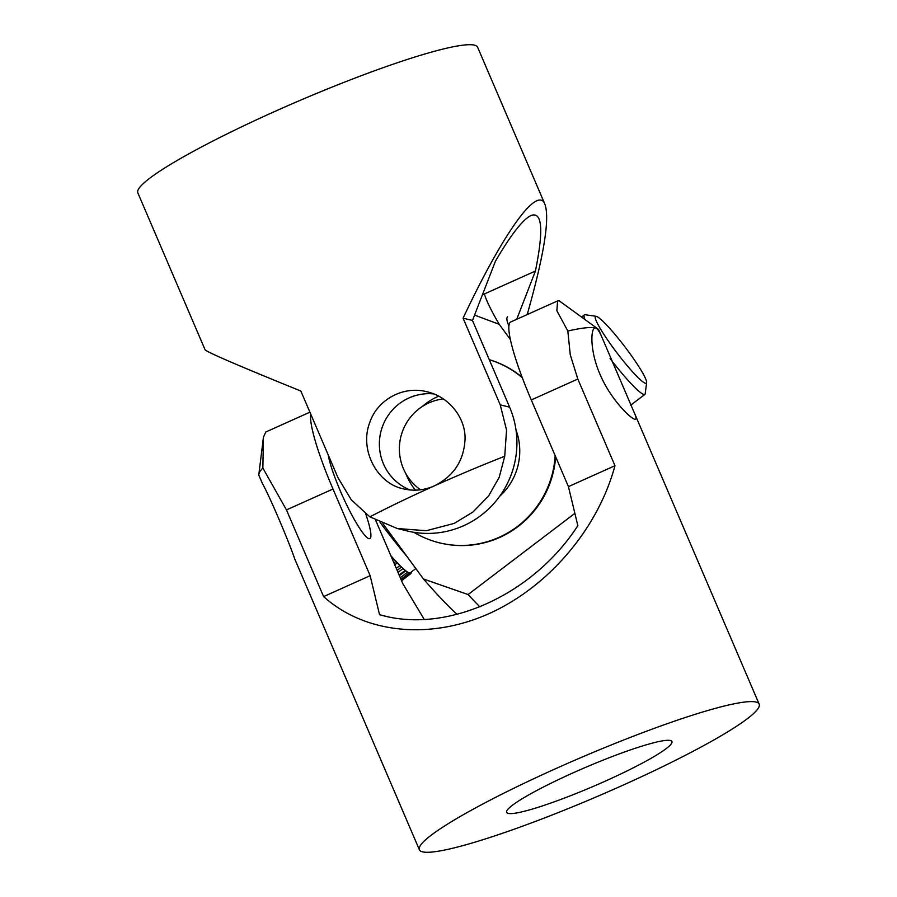<?xml version="1.0" encoding="UTF-8"?>
<svg xmlns="http://www.w3.org/2000/svg" width="897" height="897" viewBox="0 0 897 897"><rect width="100%" height="100%" fill="white"/><g stroke="black" fill="none" stroke-linecap="round" stroke-linejoin="round"><path stroke-width="1.35" d="M634.953 360.74A41.968 5.001 52.7 0 0 596.202 316.316A41.968 5.001 52.7 0 0 606.921 338.943A41.968 5.001 52.7 0 0 632.8 372.087A41.968 5.001 52.7 0 0 646.636 382.649A41.968 5.001 52.7 0 0 634.953 360.74M584.855 319.242A49.963 5.943 -127.3 0 1 584.384 314.881A49.963 5.943 -127.3 0 1 585.169 314.735L596.202 316.316M391.036 556.118A50.961 6.066 -127.3 0 0 393.447 558.853L393.424 558.607A49.963 5.943 -127.3 0 1 390.857 555.703M393.447 558.853L392.516 559.56M397.192 562.912A50.961 6.066 -127.3 0 0 399.815 565.626L399.636 565.188A49.963 5.943 -127.3 0 1 396.631 562.094L397.192 562.912L394.747 564.774M399.815 565.626L396.272 568.328M402.944 568.653A50.961 6.066 -127.3 0 0 405.029 570.514L404.704 569.909A49.963 5.943 -127.3 0 1 402.316 567.79L402.944 568.653L398.01 572.409M405.029 570.514L399.131 574.999M407.373 572.331A50.961 6.066 -127.3 0 0 408.797 573.217L408.337 572.477A49.963 5.943 -127.3 0 1 406.7 571.467L407.373 572.331L400.286 577.713M408.797 573.217L400.925 579.204M410.209 573.71A50.961 6.066 -127.3 0 0 410.904 573.575L410.333 572.757A49.963 5.943 -127.3 0 1 409.548 572.903L410.209 573.71L401.43 580.381M410.904 573.575L401.564 580.684M410.927 572.308L410.658 573.217M411.286 572.039A50.961 6.066 -127.3 0 1 411.297 572.735M646.636 382.649L645.212 393.693A49.963 5.943 -127.3 0 1 644.865 394.411A49.963 5.943 -127.3 0 1 610.095 358.531M396.631 562.094A49.963 5.943 -127.3 0 1 393.424 558.607M402.316 567.79A49.963 5.943 -127.3 0 1 399.636 565.188M406.7 571.467A49.963 5.943 -127.3 0 1 404.704 569.909M409.548 572.903A49.963 5.943 -127.3 0 1 408.337 572.477M405.792 570.784L399.4 575.65M401.52 567.039L397.147 570.369M395.947 561.365L393.94 562.89M422.352 406.476A59.953 58.888 103.8 0 1 425.75 403.684A59.953 58.888 103.8 0 1 438.723 396.194M516.022 430.055A59.953 58.888 103.8 0 1 499.786 496.131M413.932 532.313A94.925 93.243 -76.2 0 0 439.351 542.808L439.9 542.943A94.925 93.243 -76.2 0 0 518.074 526.505A94.925 93.243 -76.2 0 0 555.647 456.786M439.351 542.808A94.925 93.243 -76.2 0 0 517.535 526.371A94.925 93.243 -76.2 0 0 555.165 455.665M507.579 316.798A94.925 11.302 52.7 0 0 508.902 326.149M479.929 606.888A159.868 19.028 52.7 0 1 468.088 594.543L574.876 513.353M457.1 614.411A132.891 15.821 -127.3 0 1 423.474 578.991L382.929 523.669M468.088 594.543L423.474 578.991M484.414 293.947A132.891 15.821 52.7 0 0 499.248 324.333L510.382 339.526M474.547 315.094L499.248 324.333M407.283 556.891A94.925 11.302 -127.3 0 1 380.07 522.39M522.144 377.278A94.925 93.243 -76.2 0 0 489.28 359.686M522.323 377.76A94.925 93.243 -76.2 0 0 489.291 359.719M415.479 490.177A59.953 58.888 103.8 0 1 405.848 473.616M420.57 489.784A49.963 49.077 103.8 0 1 399.613 444.037A49.963 49.077 103.8 0 1 428.945 402.876A49.963 49.077 103.8 0 1 443.297 398.918M397.27 528.512L426.277 530.721L454.252 523.377L472.921 512.03L488.562 495.985L499.192 477.327L504.742 456.259L506.547 430.055L500.234 404.839L463.076 318.166C503.43 232.514 537.527 185.051 544.916 204.236L477.619 47.227A184.838 21.091 156.8 0 0 299.419 100.666A184.838 21.091 156.8 0 0 137.835 192.866L205.121 349.864C207.824 352.51 239.734 366.234 300.843 391.036L338.001 477.72L351.276 499.808L369.856 516.84L397.27 528.512L407.036 530.912A89.924 88.332 -76.2 0 0 495.94 501.109A89.924 88.332 -76.2 0 0 509.619 407.148L472.472 320.476L495.436 261.195C510.954 234.678 522.816 219.451 531.013 215.515C542.27 211.356 543.739 229.856 535.431 271.029L516.739 319.265M535.431 271.029L482.395 294.855M409.996 489.975A49.963 49.077 103.8 0 1 379.375 444.576A49.963 49.077 103.8 0 1 408.954 397.965A49.963 49.077 103.8 0 1 433.812 393.929M463.076 318.166L472.472 320.476M504.742 456.259A184.838 21.091 156.8 0 0 434.417 485.849C424.337 490.311 413.988 491.309 403.358 488.843C376.662 483.416 359.215 449.352 369.788 422.442C377.435 399.613 403.235 385.374 427.286 391.854C448.444 396.62 465.734 417.307 465.05 439.295C463.895 460.677 453.68 476.195 434.417 485.849A184.838 21.091 156.8 0 0 369.844 516.851M544.916 204.236C549.939 218.487 544.031 255.264 527.201 314.567M508.162 813.388A89.924 10.259 -23.2 0 1 506.626 812.379A89.924 10.259 -23.2 0 1 579.047 770.209A89.924 10.259 -23.2 0 1 670.395 740.518A89.924 10.259 -23.2 0 1 671.931 741.527A89.924 10.259 -23.2 0 1 599.51 783.698A89.924 10.259 -23.2 0 1 508.162 813.388M557.598 300.932L556.858 310.698L567.835 331.038A184.838 21.091 -23.2 0 1 595.686 327.988C597.447 328.47 599.588 331.711 602.122 337.709L634.672 413.663C636.119 416.97 636.444 418.821 635.625 419.202L634.796 419.224C630.344 418.473 610.184 398.649 599.947 374.161C590.091 351.68 590.506 329.502 594.689 328.078L595.686 327.988A184.838 21.091 -23.2 0 1 597.918 328.941L559.235 300.843L557.598 300.932L510.797 321.933A89.924 13.365 65.8 0 0 531.282 399.95L568.429 486.623L577.847 525.664C533.782 593.825 449.162 632.979 383.254 615.701L379.554 614.737L370.147 575.683L332.989 489.011A89.924 13.365 -114.2 0 1 310.743 414.134M328.201 454.869A49.963 7.423 65.8 0 0 346.78 505.056A49.963 7.423 65.8 0 0 368.914 538.649A49.963 7.423 65.8 0 0 369.822 538.604A49.963 7.423 65.8 0 0 365.696 513.869M375.63 520.182L402.865 583.734L424.259 619.468M386.988 616.564L379.554 614.737M568.429 486.623L614.961 465.711C598.03 528.669 548.56 586.817 489.157 613.582C429.73 640.2 364.619 633.517 323.604 596.595L370.147 575.683M262.328 483.337L259.054 475.702A184.838 21.091 -23.2 0 1 258.874 474.255A184.838 21.091 -23.2 0 1 262.855 468.032L263.438 437.243L265.725 432.04L309.902 412.172M323.604 596.595L286.457 509.911L262.855 468.043M567.846 331.049L570.234 354.618L577.814 379.039L614.961 465.711M262.328 483.348C269.201 495.413 288.195 539.725 294.878 559.291L419.381 849.773A184.838 21.091 -23.2 0 1 568.25 763.089A184.838 21.091 -23.2 0 1 756.014 702.048A184.838 21.091 -23.2 0 1 759.165 704.134A184.838 21.091 -23.2 0 1 597.581 796.334A184.838 21.091 -23.2 0 1 419.381 849.773M597.918 328.941A184.838 21.091 -23.2 0 1 598.848 330.062L602.122 337.709M500.234 404.839L509.619 407.148M286.457 509.911L332.989 489.011M531.282 399.95L577.814 379.039M584.384 314.881L581.716 316.91M644.865 394.411L630.647 405.22M415.838 568.563L410.333 572.757M263.426 437.243L258.874 474.255M634.672 413.652L759.165 704.134"/></g></svg>
